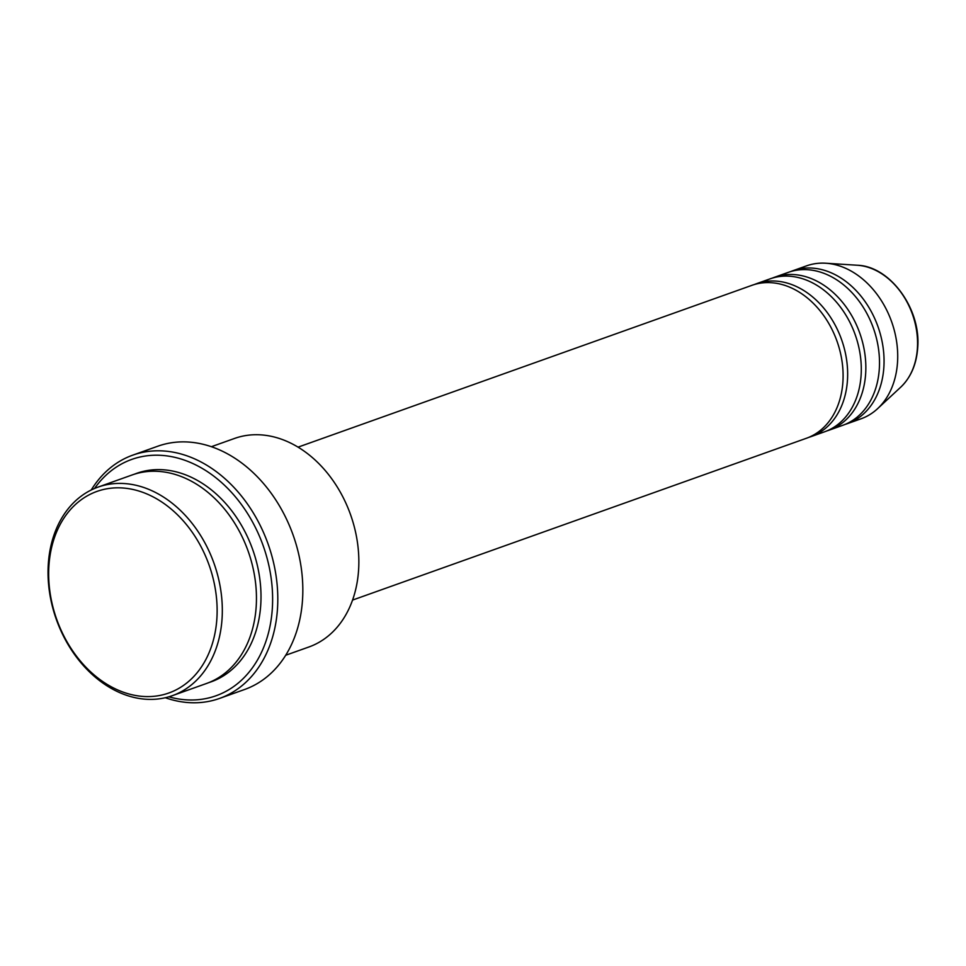 <?xml version="1.0" encoding="UTF-8"?>
<svg xmlns="http://www.w3.org/2000/svg" width="966" height="966" viewBox="0 0 966 966"><rect width="100%" height="100%" fill="white"/><g stroke="black" fill="none" stroke-linecap="round" stroke-linejoin="round"><path stroke-width="1.45" d="M352.566 600.079L806.453 438.25A81.18 61.365 -109.6 0 0 842.907 381.775A81.18 61.365 -109.6 0 0 751.934 285.32L298.035 447.149M808.711 437.381A81.18 61.365 -109.6 0 0 811.005 436.632A81.18 61.365 -109.6 0 0 847.46 380.157A81.18 61.365 -109.6 0 0 756.487 283.702A81.18 61.365 -109.6 0 0 754.229 284.572M811.005 436.632L824.662 431.766A81.18 61.365 -109.6 0 0 861.104 375.279A81.18 61.365 -109.6 0 0 770.131 278.836L756.487 283.702M826.92 430.896A81.18 61.365 -109.6 0 0 829.214 430.136A81.18 61.365 -109.6 0 0 865.657 373.661A81.18 61.365 -109.6 0 0 774.684 277.206A81.18 61.365 -109.6 0 0 772.438 278.075M829.214 430.136L842.871 425.269A81.18 61.365 -109.6 0 0 879.314 368.795A81.18 61.365 -109.6 0 0 788.341 272.34L774.684 277.206M845.117 424.4A81.18 61.365 -109.6 0 0 847.411 423.651A81.18 61.365 -109.6 0 0 883.866 367.177A81.18 61.365 -109.6 0 0 792.893 270.721A81.18 61.365 -109.6 0 0 790.635 271.591M216.879 618.554A107.009 80.878 -109.6 0 0 139.43 491.199A107.009 80.878 -109.6 0 0 48.916 565.859A107.009 80.878 -109.6 0 0 126.365 693.214A107.009 80.878 -109.6 0 0 216.879 618.554M48.3 564.144A110.704 83.668 70.4 0 1 98.001 487.13A110.704 83.668 70.4 0 1 222.059 618.651A110.704 83.668 70.4 0 1 172.359 695.665A110.704 83.668 70.4 0 1 48.3 564.144M285.707 655.25L308.891 646.991A110.704 83.668 -109.6 0 0 358.591 569.964A110.704 83.668 -109.6 0 0 234.545 438.443L211.361 446.715M168.821 696.812A125.459 94.825 -109.6 0 0 272.327 608.495A125.459 94.825 -109.6 0 0 208.463 472.338A125.459 94.825 -109.6 0 0 94.547 488.47M91.251 489.979A129.154 97.614 70.4 0 1 132.765 455.143A129.154 97.614 70.4 0 1 277.496 608.592A129.154 97.614 70.4 0 1 219.511 698.442A129.154 97.614 70.4 0 1 165.307 697.73M172.359 695.665L206.483 683.493A110.704 83.668 -109.6 0 0 256.195 606.479A110.704 83.668 -109.6 0 0 132.137 474.958L98.001 487.13M219.511 698.442L244.543 689.519A129.154 97.614 -109.6 0 0 302.527 599.669A129.154 97.614 -109.6 0 0 157.796 446.22L132.765 455.143M847.411 423.651L861.068 418.785A81.18 61.365 -109.6 0 0 877.611 408.654A81.18 61.365 -109.6 0 0 897.523 362.298A81.18 61.365 -109.6 0 0 825.761 263.223A81.18 61.365 -109.6 0 0 806.55 265.855L792.893 270.721M917.398 348.315A68.067 51.452 -109.6 0 0 857.24 265.239C890.205 266.133 921.238 309.156 917.7 347.893C916.493 364.351 910.829 377.452 900.71 387.185A68.067 51.452 -109.6 0 0 917.398 348.315M134.431 474.185A110.704 83.668 70.4 0 1 222.301 499.845A110.704 83.668 70.4 0 1 260.748 604.861A110.704 83.668 70.4 0 1 208.753 682.636M857.24 265.239L825.761 263.223M900.71 387.185L877.611 408.654"/></g></svg>
